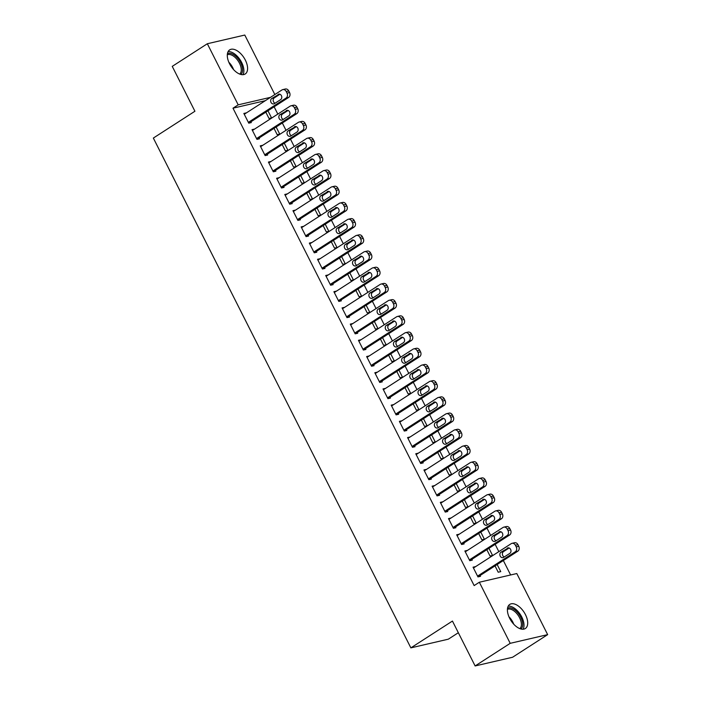 <?xml version="1.0" encoding="UTF-8"?>
<svg xmlns="http://www.w3.org/2000/svg" width="701" height="701" viewBox="0 0 701 701"><rect width="100%" height="100%" fill="white"/><g stroke="black" fill="none" stroke-linecap="round" stroke-linejoin="round"><path stroke-width="1.05" d="M509.653 618.291A14.344 7.772 -122.8 0 1 509.776 604.402A14.344 7.772 -122.8 0 1 525.452 614.628A14.344 7.772 -122.8 0 1 525.329 628.517A14.344 7.772 -122.8 0 1 509.653 618.291M229.542 63.756A14.344 7.772 -122.8 0 1 229.665 49.867A14.344 7.772 -122.8 0 1 245.332 60.084A14.344 7.772 -122.8 0 1 245.21 73.982A14.344 7.772 -122.8 0 1 229.542 63.756M510.635 574.978L503.336 560.528M498.84 551.634L495.151 544.327M490.656 535.433L486.958 528.116M482.472 519.231L478.774 511.914M474.288 503.02L470.59 495.712M466.104 486.818L462.406 479.502M457.911 470.616L454.222 463.3M449.727 454.406L446.038 447.089M441.542 438.204L437.845 430.887M433.358 422.002L429.66 414.685M425.174 405.791L421.476 398.475M416.981 389.59L413.292 382.273M408.797 373.379L405.108 366.071M400.613 357.177L396.915 349.86M392.429 340.975L388.731 333.658M384.244 324.765L380.547 317.457M376.06 308.563L372.362 301.246M367.867 292.361L364.178 285.044M359.683 276.15L355.994 268.842M351.499 259.948L347.801 252.632M343.315 243.746L339.617 236.43M335.131 227.536L331.433 220.219M326.938 211.334L323.249 204.017M318.753 195.123L315.064 187.815M310.569 178.921L306.872 171.605M302.385 162.72L298.687 155.403M294.201 146.509L290.503 139.201M286.017 130.307L282.319 122.99M277.824 114.105L274.135 106.789M516.795 573.541L547.656 634.633L510.205 643.325L479.344 582.233L516.795 573.541M510.205 643.325L475.12 665.95L512.571 657.258L547.656 634.633M458.34 632.723L448.316 639.181L410.865 647.873L153.344 138.062L194.922 111.249L172.244 66.367L207.33 43.742L244.789 35.05L274.836 94.547M488.965 548.313L492.558 555.429L490.025 556.016L486.827 549.689M465.262 551.775L467.401 550.399L464.868 550.986L469.784 560.712L472.308 560.125L471.904 559.31M472.588 515.901L476.181 523.016L473.657 523.603L470.459 517.277M448.894 519.362L451.023 517.986L448.5 518.574L453.407 528.3L493.241 502.591L490.709 503.178A3.68 3.032 -103.1 0 0 491.673 498.262L490.849 496.641A3.68 3.032 -103.1 0 0 487.423 494.731A3.68 3.032 -103.1 0 0 486.617 495.072L448.903 519.388M455.527 526.907L455.939 527.713L453.407 528.3M456.22 483.488L459.812 490.604L457.28 491.191L454.09 484.864M432.123 486.17L437.038 495.887L476.864 470.178L474.34 470.765A3.68 3.032 -103.1 0 0 475.296 465.85L474.481 464.228A3.68 3.032 -103.1 0 0 471.046 462.318A3.68 3.032 -103.1 0 0 470.24 462.66L432.535 486.976L434.655 485.583L432.123 486.17M439.159 494.494L439.571 495.3L437.038 495.887M439.851 451.085L443.444 458.191L440.911 458.778L437.713 452.46M416.149 454.546L418.287 453.17L415.754 453.757L420.661 463.484L423.194 462.897L422.791 462.082M423.474 418.672L427.067 425.787L424.543 426.374L421.345 420.048M399.78 422.133L401.91 420.758L399.386 421.345L404.293 431.071L406.825 430.484L406.414 429.669M407.106 386.26L410.698 393.375L408.166 393.962L404.976 387.635M383.412 389.721L385.541 388.345L383.009 388.941L387.925 398.659L427.75 372.95L425.218 373.537A3.68 3.032 -103.1 0 0 426.182 368.621L425.367 367A3.68 3.032 -103.1 0 0 421.932 365.09A3.68 3.032 -103.1 0 0 421.126 365.431L383.421 389.747M390.045 397.265L390.457 398.072L387.925 398.659M390.737 353.847L394.33 360.962L391.798 361.55L388.599 355.223M367.035 357.317L369.173 355.942L366.641 356.529L371.548 366.246L411.382 340.537L408.849 341.124A3.68 3.032 -103.1 0 0 409.813 336.208L408.99 334.587A3.68 3.032 -103.1 0 0 405.564 332.677A3.68 3.032 -103.1 0 0 404.757 333.019L367.052 357.335M373.668 364.853L374.08 365.659L371.548 366.246M374.36 321.444L377.953 328.55L375.421 329.137L372.231 322.819M354.767 333.028L392.481 308.712A3.68 3.032 -103.1 0 0 393.436 303.796L392.621 302.175A3.68 3.032 -103.1 0 0 389.195 300.273A3.68 3.032 -103.1 0 0 388.389 300.615L350.675 324.931L352.796 323.529L350.272 324.116L355.179 333.842L357.712 333.255L357.3 332.44M357.992 289.031L361.585 296.146L359.052 296.733L355.863 290.407M334.298 292.492L336.427 291.117L333.895 291.704L338.811 301.43L341.334 300.843L340.931 300.028M341.624 256.619L345.216 263.734L342.684 264.321L339.486 257.994M317.921 260.089L320.059 258.713L317.527 259.3L322.434 269.018L362.268 243.308L359.736 243.895A3.68 3.032 -103.1 0 0 360.7 238.98L359.876 237.359A3.68 3.032 -103.1 0 0 356.45 235.448A3.68 3.032 -103.1 0 0 355.644 235.79L317.939 260.106M324.554 267.624L324.966 268.43L322.434 269.018M325.246 224.215L328.839 231.321L326.307 231.908L323.117 225.582M305.654 235.799L343.367 211.483A3.68 3.032 -103.1 0 0 344.322 206.567L343.508 204.946A3.68 3.032 -103.1 0 0 340.081 203.036A3.68 3.032 -103.1 0 0 339.275 203.386L301.561 227.694L303.682 226.3L301.15 226.887L306.065 236.614L308.598 236.027L308.186 235.212M308.878 191.802L312.471 198.918L309.938 199.505L306.74 193.178M289.285 203.386L326.99 179.079A3.68 3.032 -103.1 0 0 327.954 174.155L327.139 172.534A3.68 3.032 -103.1 0 0 323.704 170.632A3.68 3.032 -103.1 0 0 322.898 170.974L285.193 195.29L287.314 193.888L284.781 194.475L289.697 204.201L292.221 203.614L291.818 202.799M292.501 159.39L296.102 166.505L293.57 167.092L290.372 160.766M268.807 162.851L270.945 161.475L268.413 162.062L273.32 171.789L313.154 146.08L310.622 146.667A3.68 3.032 -103.1 0 0 311.586 141.751L310.762 140.13A3.68 3.032 -103.1 0 0 307.336 138.22A3.68 3.032 -103.1 0 0 306.53 138.561L268.816 162.877M275.44 170.396L275.852 171.202L273.32 171.789M276.133 126.977L279.725 134.093L277.193 134.68L274.003 128.353M252.439 130.447L254.568 129.072L252.036 129.659L256.952 139.376L296.777 113.667L294.254 114.254A3.68 3.032 -103.1 0 0 295.209 109.338L294.394 107.717A3.68 3.032 -103.1 0 0 290.959 105.807A3.68 3.032 -103.1 0 0 290.153 106.149L252.448 130.465M259.072 137.983L259.484 138.789L256.952 139.376M265.32 100.681L232.995 108.191L474.148 585.589L479.344 582.233M244.255 114.237L246.384 112.861L243.852 113.448L248.767 123.174L288.593 97.465L286.061 98.052A3.68 3.032 -103.1 0 0 287.024 93.137L286.21 91.516A3.68 3.032 -103.1 0 0 282.775 89.605A3.68 3.032 -103.1 0 0 281.968 89.947L244.263 114.263M250.888 121.781L251.3 122.587L248.767 123.174M267.948 110.776L271.541 117.891L269.009 118.478L265.819 112.151M260.623 146.649L262.752 145.273L260.229 145.861L265.136 155.587L267.668 155L267.256 154.185M284.317 143.188L287.909 150.294L285.386 150.89L282.188 144.564M276.991 179.062L279.129 177.686L276.597 178.273L281.504 187.991L284.036 187.404L283.633 186.597M300.694 175.592L304.287 182.707L301.754 183.294L298.556 176.967M297.469 219.597L335.174 195.281A3.68 3.032 -103.1 0 0 336.138 190.365L335.323 188.744A3.68 3.032 -103.1 0 0 331.888 186.834A3.68 3.032 -103.1 0 0 331.082 187.176L293.377 211.492L295.498 210.098L292.965 210.686L297.881 220.403L300.414 219.816L300.002 219.01M317.062 208.004L320.655 215.119L318.123 215.706L314.933 209.38M309.737 243.878L311.866 242.502L309.343 243.089L314.25 252.816L316.782 252.229L316.37 251.414M333.431 240.417L337.023 247.532L334.5 248.119L331.301 241.792M326.105 276.29L328.243 274.915L325.711 275.502L330.618 285.228L370.452 259.51L367.92 260.097A3.68 3.032 -103.1 0 0 368.884 255.182L368.069 253.56A3.68 3.032 -103.1 0 0 364.634 251.659A3.68 3.032 -103.1 0 0 363.828 252.001L326.123 276.308M332.747 283.826L333.15 284.641L330.618 285.228M349.808 272.829L353.4 279.936L350.868 280.523L347.67 274.205M346.583 316.826L384.297 292.51A3.68 3.032 -103.1 0 0 385.252 287.594L384.437 285.973A3.68 3.032 -103.1 0 0 381.002 284.063A3.68 3.032 -103.1 0 0 380.196 284.404L342.491 308.72L344.612 307.327L342.079 307.914L346.995 317.632L349.527 317.045L349.116 316.239M366.176 305.233L369.769 312.348L367.236 312.935L364.047 306.609M362.96 349.238L400.665 324.922A3.68 3.032 -103.1 0 0 401.629 320.006L400.806 318.385A3.68 3.032 -103.1 0 0 397.379 316.475A3.68 3.032 -103.1 0 0 396.573 316.817L358.859 341.133L360.989 339.731L358.456 340.318L363.363 350.044L365.896 349.457L365.484 348.651M382.544 337.645L386.137 344.761L383.613 345.348L380.415 339.021M375.219 373.519L377.357 372.143L374.825 372.73L379.74 382.457L419.566 356.739L417.034 357.335A3.68 3.032 -103.1 0 0 417.998 352.41L417.183 350.789A3.68 3.032 -103.1 0 0 413.748 348.888A3.68 3.032 -103.1 0 0 412.942 349.229L375.237 373.545M381.861 381.055L382.264 381.87L379.74 382.457M398.922 370.058L402.514 377.173L399.982 377.76L396.784 371.434M391.596 405.932L393.743 404.573L391.193 405.143L396.109 414.869L435.934 389.151L433.411 389.738A3.68 3.032 -103.1 0 0 434.366 384.823L433.551 383.202A3.68 3.032 -103.1 0 0 430.116 381.291A3.68 3.032 -103.1 0 0 429.319 381.642L391.605 405.949M398.229 413.467L398.641 414.273L396.109 414.869M415.29 402.47L418.883 409.577L416.35 410.164L413.161 403.837M412.074 446.467L449.779 422.151A3.68 3.032 -103.1 0 0 450.743 417.235L449.919 415.614A3.68 3.032 -103.1 0 0 446.493 413.704A3.68 3.032 -103.1 0 0 445.687 414.046L407.973 438.362L410.103 436.968L407.57 437.555L412.477 447.273L415.01 446.686L414.598 445.88M431.667 434.874L435.26 441.989L432.727 442.576L429.529 436.25M424.342 470.748L426.471 469.372L423.939 469.959L428.854 479.686L431.378 479.098L430.975 478.284M448.035 467.287L451.628 474.402L449.096 474.989L445.897 468.662M440.71 503.16L442.839 501.785L440.316 502.372L445.223 512.098L485.057 486.38L482.525 486.967A3.68 3.032 -103.1 0 0 483.48 482.051L482.665 480.43A3.68 3.032 -103.1 0 0 479.239 478.529A3.68 3.032 -103.1 0 0 478.433 478.871L440.719 503.187M447.343 510.696L447.755 511.511L445.223 512.098M464.404 499.699L467.996 506.805L465.464 507.393L462.274 501.075M457.078 535.573L459.216 534.197L456.684 534.784L461.591 544.502L464.123 543.915L463.712 543.109M480.781 532.103L484.373 539.218L481.841 539.805L478.643 533.479M473.455 567.976L475.585 566.601L473.052 567.188L477.968 576.914L480.5 576.327L480.089 575.521M497.149 564.515L500.742 571.63L498.209 572.218L495.02 565.891M232.995 108.191L238.191 104.835L207.33 43.742M475.12 665.95L452.443 621.06L410.865 647.873M270.516 97.334L238.191 104.835M248.356 122.368L286.061 98.052M278.034 94.425A2.944 2.427 76.9 0 1 278.674 94.144A2.944 2.427 76.9 0 1 281.583 96.063A2.944 2.427 76.9 0 1 280.645 99.603L274.415 103.625A2.944 2.427 76.9 0 1 273.767 103.906A2.944 2.427 76.9 0 1 270.858 101.996A2.944 2.427 76.9 0 1 271.795 98.447L279.375 94.109M275.055 103.213A2.944 2.427 76.9 0 1 273.206 100.672A2.944 2.427 76.9 0 1 274.328 97.86L279.918 94.249M282.775 89.605L285.307 89.018A3.68 3.032 76.9 0 1 288.742 90.928L289.557 92.55A3.68 3.032 76.9 0 1 288.593 97.465M256.54 138.57L294.254 114.254M286.218 110.627A2.944 2.427 76.9 0 1 286.858 110.355A2.944 2.427 76.9 0 1 289.767 112.265A2.944 2.427 76.9 0 1 288.838 115.814L282.599 119.836A2.944 2.427 76.9 0 1 281.951 120.108A2.944 2.427 76.9 0 1 279.042 118.197A2.944 2.427 76.9 0 1 279.979 114.649L287.559 110.311M283.239 119.424A2.944 2.427 76.9 0 1 281.39 116.874A2.944 2.427 76.9 0 1 282.512 114.061L288.102 110.451M290.959 105.807L293.491 105.22A3.68 3.032 76.9 0 1 296.926 107.13L297.741 108.751A3.68 3.032 76.9 0 1 296.777 113.667M260.632 146.675L298.346 122.36A3.68 3.032 -103.1 0 1 299.152 122.018A3.68 3.032 -103.1 0 1 302.578 123.919L303.402 125.54A3.68 3.032 -103.1 0 1 302.438 130.456L264.724 154.772M265.127 155.561L304.97 129.869L302.438 130.456M294.402 126.828A2.944 2.427 76.9 0 1 295.042 126.557A2.944 2.427 76.9 0 1 297.96 128.467A2.944 2.427 76.9 0 1 297.022 132.016L290.784 136.038A2.944 2.427 76.9 0 1 290.135 136.309A2.944 2.427 76.9 0 1 287.226 134.399A2.944 2.427 76.9 0 1 288.164 130.85L295.743 126.522M291.423 135.626A2.944 2.427 76.9 0 1 289.583 133.085A2.944 2.427 76.9 0 1 290.696 130.263L296.295 126.662M299.152 122.018L301.675 121.431A3.68 3.032 76.9 0 1 305.11 123.332L305.925 124.953A3.68 3.032 76.9 0 1 304.97 129.869M227.431 53.627A12.416 6.73 -122.8 0 1 232.434 54.003A12.416 6.73 -122.8 0 1 241.31 64.168A12.416 6.73 -122.8 0 1 240.864 74.455M239.724 74.087A11.496 6.23 57.2 0 0 240.093 64.553A11.496 6.23 57.2 0 0 231.882 55.177A11.496 6.23 57.2 0 0 227.299 54.809M242.984 74.683A14.257 7.72 57.2 0 0 241.827 62.818A14.257 7.72 57.2 0 0 232.224 52.479A14.257 7.72 57.2 0 0 228.105 51.602M507.55 608.161A12.416 6.73 -122.8 0 1 512.545 608.538A12.416 6.73 -122.8 0 1 521.43 618.703A12.416 6.73 -122.8 0 1 520.974 628.999M519.844 628.622A11.496 6.23 57.2 0 0 520.203 619.088A11.496 6.23 57.2 0 0 512.002 609.721A11.496 6.23 57.2 0 0 507.41 609.353M523.104 629.218A14.257 7.72 57.2 0 0 521.947 617.353A14.257 7.72 57.2 0 0 512.343 607.013A14.257 7.72 57.2 0 0 508.216 606.137M272.917 170.983L310.622 146.667M302.587 143.039A2.944 2.427 76.9 0 1 303.235 142.767A2.944 2.427 76.9 0 1 306.144 144.678A2.944 2.427 76.9 0 1 305.207 148.226L298.968 152.248A2.944 2.427 76.9 0 1 298.328 152.52A2.944 2.427 76.9 0 1 295.41 150.61A2.944 2.427 76.9 0 1 296.348 147.061L303.927 142.724M299.607 151.828A2.944 2.427 76.9 0 1 297.767 149.287A2.944 2.427 76.9 0 1 298.88 146.474L304.479 142.864M307.336 138.22L309.868 137.633A3.68 3.032 76.9 0 1 313.294 139.543L314.109 141.164A3.68 3.032 76.9 0 1 313.154 146.08M277.009 179.079L314.714 154.763A3.68 3.032 -103.1 0 1 315.52 154.422A3.68 3.032 -103.1 0 1 318.946 156.332L319.77 157.953A3.68 3.032 -103.1 0 1 318.806 162.869L281.101 187.185M281.495 187.973L321.338 162.281L318.806 162.869M310.771 159.241A2.944 2.427 76.9 0 1 311.419 158.969A2.944 2.427 76.9 0 1 314.328 160.879A2.944 2.427 76.9 0 1 313.391 164.428L307.152 168.45A2.944 2.427 76.9 0 1 306.512 168.722A2.944 2.427 76.9 0 1 303.603 166.812A2.944 2.427 76.9 0 1 304.532 163.263L312.12 158.934M307.792 168.038A2.944 2.427 76.9 0 1 305.951 165.497A2.944 2.427 76.9 0 1 307.064 162.676L312.664 159.066M315.52 154.422L318.052 153.834A3.68 3.032 76.9 0 1 321.479 155.745L322.302 157.366A3.68 3.032 76.9 0 1 321.338 162.281M289.679 204.175L329.523 178.492L326.99 179.079M318.955 175.452A2.944 2.427 76.9 0 1 319.603 175.171A2.944 2.427 76.9 0 1 322.513 177.081A2.944 2.427 76.9 0 1 321.575 180.63L315.345 184.652A2.944 2.427 76.9 0 1 314.696 184.933A2.944 2.427 76.9 0 1 311.787 183.014A2.944 2.427 76.9 0 1 312.725 179.465L320.304 175.136M315.985 184.24A2.944 2.427 76.9 0 1 314.136 181.699A2.944 2.427 76.9 0 1 315.248 178.878L320.848 175.276M323.704 170.632L326.237 170.045A3.68 3.032 76.9 0 1 329.663 171.947L330.486 173.568A3.68 3.032 76.9 0 1 329.523 178.492M297.864 220.386L337.707 194.694L335.174 195.281M327.148 191.653A2.944 2.427 76.9 0 1 327.788 191.382A2.944 2.427 76.9 0 1 330.697 193.292A2.944 2.427 76.9 0 1 329.768 196.841L323.529 200.863A2.944 2.427 76.9 0 1 322.881 201.134A2.944 2.427 76.9 0 1 319.971 199.224A2.944 2.427 76.9 0 1 320.909 195.675L328.489 191.338M324.169 200.451A2.944 2.427 76.9 0 1 322.32 197.901A2.944 2.427 76.9 0 1 323.441 195.088L329.032 191.478M331.888 186.834L334.421 186.247A3.68 3.032 76.9 0 1 337.856 188.157L338.671 189.778A3.68 3.032 76.9 0 1 337.707 194.694M306.057 236.588L345.891 210.896L343.367 211.483M335.332 207.855A2.944 2.427 76.9 0 1 335.972 207.584A2.944 2.427 76.9 0 1 338.89 209.494A2.944 2.427 76.9 0 1 337.952 213.043L331.713 217.065A2.944 2.427 76.9 0 1 331.065 217.336A2.944 2.427 76.9 0 1 328.156 215.426A2.944 2.427 76.9 0 1 329.093 211.877L336.673 207.549M332.353 216.653A2.944 2.427 76.9 0 1 330.513 214.112A2.944 2.427 76.9 0 1 331.626 211.29L337.225 207.68M340.081 203.036L342.605 202.449A3.68 3.032 76.9 0 1 346.04 204.359L346.855 205.98A3.68 3.032 76.9 0 1 345.891 210.896M309.746 243.904L347.459 219.588A3.68 3.032 -103.1 0 1 348.266 219.247A3.68 3.032 -103.1 0 1 351.692 221.157L352.515 222.778A3.68 3.032 -103.1 0 1 351.551 227.694L313.838 252.001M314.241 252.789L354.084 227.106L351.551 227.694M343.516 224.066A2.944 2.427 76.9 0 1 344.165 223.785A2.944 2.427 76.9 0 1 347.074 225.704A2.944 2.427 76.9 0 1 346.136 229.245L339.897 233.267A2.944 2.427 76.9 0 1 339.258 233.547A2.944 2.427 76.9 0 1 336.34 231.628A2.944 2.427 76.9 0 1 337.277 228.088L344.857 223.75M340.537 232.855A2.944 2.427 76.9 0 1 338.697 230.314A2.944 2.427 76.9 0 1 339.81 227.501L345.409 223.891M348.266 219.247L350.789 218.659A3.68 3.032 76.9 0 1 354.224 220.57L355.039 222.182A3.68 3.032 76.9 0 1 354.084 227.106M322.031 268.211L359.736 243.895M351.7 240.268A2.944 2.427 76.9 0 1 352.349 239.996A2.944 2.427 76.9 0 1 355.258 241.906A2.944 2.427 76.9 0 1 354.32 245.455L348.082 249.477A2.944 2.427 76.9 0 1 347.442 249.749A2.944 2.427 76.9 0 1 344.533 247.839A2.944 2.427 76.9 0 1 345.462 244.29L353.041 239.952M348.721 249.065A2.944 2.427 76.9 0 1 346.881 246.515A2.944 2.427 76.9 0 1 347.994 243.703L353.593 240.093M356.45 235.448L358.982 234.861A3.68 3.032 76.9 0 1 362.408 236.772L363.232 238.393A3.68 3.032 76.9 0 1 362.268 243.308M330.215 284.413L367.92 260.097M359.885 256.47A2.944 2.427 76.9 0 1 360.533 256.198A2.944 2.427 76.9 0 1 363.442 258.108A2.944 2.427 76.9 0 1 362.505 261.657L356.266 265.679A2.944 2.427 76.9 0 1 355.626 265.951A2.944 2.427 76.9 0 1 352.717 264.04A2.944 2.427 76.9 0 1 353.654 260.492L361.234 256.163M356.914 265.267A2.944 2.427 76.9 0 1 355.065 262.726A2.944 2.427 76.9 0 1 356.178 259.905L361.777 256.294M364.634 251.659L367.166 251.072A3.68 3.032 76.9 0 1 370.592 252.973L371.416 254.594A3.68 3.032 76.9 0 1 370.452 259.51M334.307 292.519L372.012 268.203A3.68 3.032 -103.1 0 1 372.818 267.861A3.68 3.032 -103.1 0 1 376.253 269.771L377.068 271.392A3.68 3.032 -103.1 0 1 376.104 276.308L338.399 300.624M338.793 301.404L378.636 275.721L376.104 276.308M368.078 272.68A2.944 2.427 76.9 0 1 368.717 272.4A2.944 2.427 76.9 0 1 371.626 274.319A2.944 2.427 76.9 0 1 370.689 277.859L364.459 281.881A2.944 2.427 76.9 0 1 363.81 282.161A2.944 2.427 76.9 0 1 360.901 280.242A2.944 2.427 76.9 0 1 361.839 276.702L369.418 272.365M365.098 281.469A2.944 2.427 76.9 0 1 363.249 278.928A2.944 2.427 76.9 0 1 364.371 276.115L369.962 272.505M372.818 267.861L375.35 267.274A3.68 3.032 76.9 0 1 378.785 269.184L379.6 270.805A3.68 3.032 76.9 0 1 378.636 275.721M346.986 317.614L386.821 291.923L384.297 292.51M376.262 288.882A2.944 2.427 76.9 0 1 376.901 288.61A2.944 2.427 76.9 0 1 379.811 290.521A2.944 2.427 76.9 0 1 378.882 294.07L372.643 298.091A2.944 2.427 76.9 0 1 371.994 298.363A2.944 2.427 76.9 0 1 369.085 296.453A2.944 2.427 76.9 0 1 370.023 292.904L377.602 288.567M373.282 297.68A2.944 2.427 76.9 0 1 371.434 295.13A2.944 2.427 76.9 0 1 372.555 292.317L378.146 288.707M381.002 284.063L383.535 283.476A3.68 3.032 76.9 0 1 386.97 285.386L387.784 287.007A3.68 3.032 76.9 0 1 386.821 291.923M355.17 333.816L395.014 308.125L392.481 308.712M384.446 305.084A2.944 2.427 76.9 0 1 385.086 304.812A2.944 2.427 76.9 0 1 388.003 306.723A2.944 2.427 76.9 0 1 387.066 310.271L380.827 314.293A2.944 2.427 76.9 0 1 380.179 314.565A2.944 2.427 76.9 0 1 377.269 312.655A2.944 2.427 76.9 0 1 378.207 309.106L385.787 304.777M381.467 313.882A2.944 2.427 76.9 0 1 379.627 311.34A2.944 2.427 76.9 0 1 380.739 308.519L386.339 304.909M389.195 300.273L391.719 299.686A3.68 3.032 76.9 0 1 395.154 301.588L395.969 303.209A3.68 3.032 76.9 0 1 395.014 308.125M363.355 350.027L403.198 324.335L400.665 324.922M392.63 321.295A2.944 2.427 76.9 0 1 393.279 321.014A2.944 2.427 76.9 0 1 396.188 322.933A2.944 2.427 76.9 0 1 395.25 326.482L389.011 330.504A2.944 2.427 76.9 0 1 388.372 330.776A2.944 2.427 76.9 0 1 385.454 328.865A2.944 2.427 76.9 0 1 386.391 325.317L393.971 320.979M389.651 330.083A2.944 2.427 76.9 0 1 387.811 327.542A2.944 2.427 76.9 0 1 388.924 324.729L394.523 321.119M397.379 316.475L399.912 315.888A3.68 3.032 76.9 0 1 403.338 317.798L404.153 319.419A3.68 3.032 76.9 0 1 403.198 324.335M371.144 365.44L408.849 341.124M400.814 337.496A2.944 2.427 76.9 0 1 401.463 337.225A2.944 2.427 76.9 0 1 404.372 339.135A2.944 2.427 76.9 0 1 403.434 342.684L397.195 346.706A2.944 2.427 76.9 0 1 396.556 346.977A2.944 2.427 76.9 0 1 393.647 345.067A2.944 2.427 76.9 0 1 394.575 341.518L402.164 337.19M397.835 346.294A2.944 2.427 76.9 0 1 395.995 343.753A2.944 2.427 76.9 0 1 397.108 340.931L402.707 337.321M405.564 332.677L408.096 332.09A3.68 3.032 76.9 0 1 411.522 334L412.346 335.621A3.68 3.032 76.9 0 1 411.382 340.537M379.329 381.642L417.034 357.335M408.998 353.698A2.944 2.427 76.9 0 1 409.647 353.427A2.944 2.427 76.9 0 1 412.556 355.337A2.944 2.427 76.9 0 1 411.618 358.886L405.388 362.908A2.944 2.427 76.9 0 1 404.74 363.188A2.944 2.427 76.9 0 1 401.831 361.269A2.944 2.427 76.9 0 1 402.768 357.72L410.348 353.392M406.028 362.496A2.944 2.427 76.9 0 1 404.179 359.955A2.944 2.427 76.9 0 1 405.292 357.133L410.891 353.532M413.748 348.888L416.28 348.301A3.68 3.032 76.9 0 1 419.706 350.202L420.53 351.823A3.68 3.032 76.9 0 1 419.566 356.739M387.513 397.853L425.218 373.537M417.191 369.909A2.944 2.427 76.9 0 1 417.831 369.637A2.944 2.427 76.9 0 1 420.74 371.548A2.944 2.427 76.9 0 1 419.811 375.096L413.572 379.118A2.944 2.427 76.9 0 1 412.924 379.39A2.944 2.427 76.9 0 1 410.015 377.48A2.944 2.427 76.9 0 1 410.952 373.931L418.532 369.593M414.212 378.698A2.944 2.427 76.9 0 1 412.363 376.157A2.944 2.427 76.9 0 1 413.485 373.344L419.075 369.734M421.932 365.09L424.464 364.502A3.68 3.032 76.9 0 1 427.899 366.413L428.714 368.034A3.68 3.032 76.9 0 1 427.75 372.95M395.697 414.054L433.411 389.738M425.376 386.111A2.944 2.427 76.9 0 1 426.015 385.839A2.944 2.427 76.9 0 1 428.933 387.749A2.944 2.427 76.9 0 1 427.996 391.298L421.757 395.32A2.944 2.427 76.9 0 1 421.108 395.592A2.944 2.427 76.9 0 1 418.199 393.682A2.944 2.427 76.9 0 1 419.137 390.133L426.716 385.804M422.396 394.908A2.944 2.427 76.9 0 1 420.547 392.367A2.944 2.427 76.9 0 1 421.669 389.546L427.268 385.936M430.116 381.291L432.648 380.704A3.68 3.032 76.9 0 1 436.083 382.615L436.898 384.236A3.68 3.032 76.9 0 1 435.934 389.151M399.789 422.16L437.503 397.844A3.68 3.032 -103.1 0 1 438.309 397.502A3.68 3.032 -103.1 0 1 441.735 399.412L442.559 401.025A3.68 3.032 -103.1 0 1 441.595 405.949L403.881 430.256M404.284 431.045L444.127 405.362L441.595 405.949M433.56 402.321A2.944 2.427 76.9 0 1 434.199 402.041A2.944 2.427 76.9 0 1 437.117 403.96A2.944 2.427 76.9 0 1 436.18 407.5L429.941 411.522A2.944 2.427 76.9 0 1 429.301 411.802A2.944 2.427 76.9 0 1 426.383 409.883A2.944 2.427 76.9 0 1 427.321 406.343L434.9 402.006M430.58 411.11A2.944 2.427 76.9 0 1 428.74 408.569A2.944 2.427 76.9 0 1 429.853 405.756L435.452 402.146M438.309 397.502L440.833 396.915A3.68 3.032 76.9 0 1 444.268 398.825L445.082 400.437A3.68 3.032 76.9 0 1 444.127 405.362M412.468 447.256L452.311 421.564L449.779 422.151M441.744 418.523A2.944 2.427 76.9 0 1 442.392 418.252A2.944 2.427 76.9 0 1 445.301 420.162A2.944 2.427 76.9 0 1 444.364 423.711L438.125 427.733A2.944 2.427 76.9 0 1 437.485 428.004A2.944 2.427 76.9 0 1 434.576 426.094A2.944 2.427 76.9 0 1 435.505 422.545L443.085 418.208M438.765 427.321A2.944 2.427 76.9 0 1 436.925 424.771A2.944 2.427 76.9 0 1 438.037 421.958L443.637 418.348M446.493 413.704L449.026 413.117A3.68 3.032 76.9 0 1 452.452 415.027L453.275 416.648A3.68 3.032 76.9 0 1 452.311 421.564M416.166 454.563L453.871 430.256A3.68 3.032 -103.1 0 1 454.677 429.915A3.68 3.032 -103.1 0 1 458.112 431.816L458.927 433.437A3.68 3.032 -103.1 0 1 457.963 438.353L420.258 462.669M420.653 463.457L460.496 437.766L457.963 438.353M449.928 434.725A2.944 2.427 76.9 0 1 450.577 434.454A2.944 2.427 76.9 0 1 453.486 436.364A2.944 2.427 76.9 0 1 452.548 439.913L446.309 443.935A2.944 2.427 76.9 0 1 445.67 444.206A2.944 2.427 76.9 0 1 442.76 442.296A2.944 2.427 76.9 0 1 443.698 438.747L451.278 434.418M446.958 443.523A2.944 2.427 76.9 0 1 445.109 440.982A2.944 2.427 76.9 0 1 446.222 438.16L451.821 434.55M454.677 429.915L457.21 429.327A3.68 3.032 76.9 0 1 460.636 431.229L461.46 432.85A3.68 3.032 76.9 0 1 460.496 437.766M424.35 470.774L462.055 446.458A3.68 3.032 -103.1 0 1 462.862 446.116A3.68 3.032 -103.1 0 1 466.296 448.027L467.111 449.648A3.68 3.032 -103.1 0 1 466.147 454.563L428.442 478.871M428.837 479.659L468.68 453.976L466.147 454.563M458.112 450.936A2.944 2.427 76.9 0 1 458.761 450.655A2.944 2.427 76.9 0 1 461.67 452.574A2.944 2.427 76.9 0 1 460.732 456.114L454.502 460.136A2.944 2.427 76.9 0 1 453.854 460.417A2.944 2.427 76.9 0 1 450.945 458.498A2.944 2.427 76.9 0 1 451.882 454.958L459.462 450.62M455.142 459.725A2.944 2.427 76.9 0 1 453.293 457.183A2.944 2.427 76.9 0 1 454.414 454.371L460.005 450.761M462.862 446.116L465.394 445.529A3.68 3.032 76.9 0 1 468.82 447.44L469.644 449.061A3.68 3.032 76.9 0 1 468.68 453.976M436.627 495.081L474.34 470.765M466.305 467.138A2.944 2.427 76.9 0 1 466.945 466.866A2.944 2.427 76.9 0 1 469.854 468.776A2.944 2.427 76.9 0 1 468.925 472.325L462.686 476.347A2.944 2.427 76.9 0 1 462.038 476.619A2.944 2.427 76.9 0 1 459.129 474.708A2.944 2.427 76.9 0 1 460.066 471.16L467.646 466.822M463.326 475.935A2.944 2.427 76.9 0 1 461.477 473.385A2.944 2.427 76.9 0 1 462.599 470.573L468.189 466.962M471.046 462.318L473.578 461.731A3.68 3.032 76.9 0 1 477.013 463.641L477.828 465.262A3.68 3.032 76.9 0 1 476.864 470.178M444.811 511.283L482.525 486.967M474.489 483.339A2.944 2.427 76.9 0 1 475.129 483.068A2.944 2.427 76.9 0 1 478.047 484.978A2.944 2.427 76.9 0 1 477.109 488.527L470.87 492.549A2.944 2.427 76.9 0 1 470.222 492.821A2.944 2.427 76.9 0 1 467.313 490.91A2.944 2.427 76.9 0 1 468.25 487.361L475.83 483.033M471.51 492.137A2.944 2.427 76.9 0 1 469.67 489.596A2.944 2.427 76.9 0 1 470.783 486.774L476.382 483.164M479.239 478.529L481.762 477.942A3.68 3.032 76.9 0 1 485.197 479.843L486.012 481.464A3.68 3.032 76.9 0 1 485.057 486.38M452.995 527.494L490.709 503.178M482.674 499.55A2.944 2.427 76.9 0 1 483.322 499.27A2.944 2.427 76.9 0 1 486.231 501.189A2.944 2.427 76.9 0 1 485.294 504.738L479.055 508.751A2.944 2.427 76.9 0 1 478.415 509.031A2.944 2.427 76.9 0 1 475.497 507.121A2.944 2.427 76.9 0 1 476.435 503.572L484.014 499.235M479.694 508.339A2.944 2.427 76.9 0 1 477.854 505.798A2.944 2.427 76.9 0 1 478.967 502.985L484.566 499.375M487.423 494.731L489.955 494.144A3.68 3.032 76.9 0 1 493.381 496.054L494.196 497.675A3.68 3.032 76.9 0 1 493.241 502.591M457.096 535.59L494.801 511.274A3.68 3.032 -103.1 0 1 495.607 510.933A3.68 3.032 -103.1 0 1 499.033 512.843L499.857 514.464A3.68 3.032 -103.1 0 1 498.893 519.38L461.188 543.696M461.582 544.484L501.425 518.793L498.893 519.38M490.858 515.752A2.944 2.427 76.9 0 1 491.506 515.48A2.944 2.427 76.9 0 1 494.415 517.391A2.944 2.427 76.9 0 1 493.478 520.939L487.239 524.961A2.944 2.427 76.9 0 1 486.599 525.233A2.944 2.427 76.9 0 1 483.69 523.323A2.944 2.427 76.9 0 1 484.619 519.774L492.207 515.445M487.878 524.55A2.944 2.427 76.9 0 1 486.038 522A2.944 2.427 76.9 0 1 487.151 519.187L492.75 515.577M495.607 510.933L498.139 510.346A3.68 3.032 76.9 0 1 501.565 512.256L502.389 513.877A3.68 3.032 76.9 0 1 501.425 518.793M465.28 551.801L502.985 527.485A3.68 3.032 -103.1 0 1 503.791 527.143A3.68 3.032 -103.1 0 1 507.226 529.045L508.041 530.666A3.68 3.032 -103.1 0 1 507.077 535.582L469.372 559.897M469.766 560.686L509.609 534.994L507.077 535.582M499.042 531.954A2.944 2.427 76.9 0 1 499.69 531.682A2.944 2.427 76.9 0 1 502.599 533.592A2.944 2.427 76.9 0 1 501.662 537.141L495.432 541.163A2.944 2.427 76.9 0 1 494.783 541.435A2.944 2.427 76.9 0 1 491.874 539.525A2.944 2.427 76.9 0 1 492.812 535.976L500.391 531.647M496.071 540.751A2.944 2.427 76.9 0 1 494.223 538.21A2.944 2.427 76.9 0 1 495.335 535.389L500.935 531.787M503.791 527.143L506.324 526.556A3.68 3.032 76.9 0 1 509.75 528.458L510.573 530.079A3.68 3.032 76.9 0 1 509.609 534.994M473.464 568.003L511.169 543.687A3.68 3.032 -103.1 0 1 511.975 543.345A3.68 3.032 -103.1 0 1 515.41 545.255L516.225 546.876A3.68 3.032 -103.1 0 1 515.261 551.792L477.556 576.108M477.951 576.897L517.794 551.205L515.261 551.792M507.235 548.164A2.944 2.427 76.9 0 1 507.875 547.893A2.944 2.427 76.9 0 1 510.784 549.803A2.944 2.427 76.9 0 1 509.855 553.352L503.616 557.374A2.944 2.427 76.9 0 1 502.967 557.645A2.944 2.427 76.9 0 1 500.058 555.735A2.944 2.427 76.9 0 1 500.996 552.186L508.575 547.849M504.256 556.953A2.944 2.427 76.9 0 1 502.407 554.412A2.944 2.427 76.9 0 1 503.528 551.599L509.119 547.989M511.975 543.345L514.508 542.758A3.68 3.032 76.9 0 1 517.943 544.668L518.758 546.289A3.68 3.032 76.9 0 1 517.794 551.205M288.742 90.928L286.21 91.516M289.557 92.55L287.024 93.137M271.795 98.447L274.328 97.86M296.926 107.13L294.394 107.717M297.741 108.751L295.209 109.338M279.979 114.649L282.512 114.061M305.11 123.332L302.578 123.919M305.925 124.953L303.402 125.54M288.164 130.85L290.696 130.263M228.841 62.249A11.496 6.23 -122.8 0 1 233.591 69.618M508.961 616.784A11.496 6.23 -122.8 0 1 513.71 624.153M313.294 139.543L310.762 140.13M314.109 141.164L311.586 141.751M296.348 147.061L298.88 146.474M321.479 155.745L318.946 156.332M322.302 157.366L319.77 157.953M304.532 163.263L307.064 162.676M329.663 171.947L327.139 172.534M330.486 173.568L327.954 174.155M312.725 179.465L315.248 178.878M337.856 188.157L335.323 188.744M338.671 189.778L336.138 190.365M320.909 195.675L323.441 195.088M346.04 204.359L343.508 204.946M346.855 205.98L344.322 206.567M329.093 211.877L331.626 211.29M354.224 220.57L351.692 221.157M355.039 222.182L352.515 222.778M337.277 228.088L339.81 227.501M362.408 236.772L359.876 237.359M363.232 238.393L360.7 238.98M345.462 244.29L347.994 243.703M370.592 252.973L368.069 253.56M371.416 254.594L368.884 255.182M353.654 260.492L356.178 259.905M378.785 269.184L376.253 269.771M379.6 270.805L377.068 271.392M361.839 276.702L364.371 276.115M386.97 285.386L384.437 285.973M387.784 287.007L385.252 287.594M370.023 292.904L372.555 292.317M395.154 301.588L392.621 302.175M395.969 303.209L393.436 303.796M378.207 309.106L380.739 308.519M403.338 317.798L400.806 318.385M404.153 319.419L401.629 320.006M386.391 325.317L388.924 324.729M411.522 334L408.99 334.587M412.346 335.621L409.813 336.208M394.575 341.518L397.108 340.931M419.706 350.202L417.183 350.789M420.53 351.823L417.998 352.41M402.768 357.72L405.292 357.133M427.899 366.413L425.367 367M428.714 368.034L426.182 368.621M410.952 373.931L413.485 373.344M436.083 382.615L433.551 383.202M436.898 384.236L434.366 384.823M419.137 390.133L421.669 389.546M444.268 398.825L441.735 399.412M445.082 400.437L442.559 401.025M427.321 406.343L429.853 405.756M452.452 415.027L449.919 415.614M453.275 416.648L450.743 417.235M435.505 422.545L438.037 421.958M460.636 431.229L458.112 431.816M461.46 432.85L458.927 433.437M443.698 438.747L446.222 438.16M468.82 447.44L466.296 448.027M469.644 449.061L467.111 449.648M451.882 454.958L454.414 454.371M477.013 463.641L474.481 464.228M477.828 465.262L475.296 465.85M460.066 471.16L462.599 470.573M485.197 479.843L482.665 480.43M486.012 481.464L483.48 482.051M468.25 487.361L470.783 486.774M493.381 496.054L490.849 496.641M494.196 497.675L491.673 498.262M476.435 503.572L478.967 502.985M501.565 512.256L499.033 512.843M502.389 513.877L499.857 514.464M484.619 519.774L487.151 519.187M509.75 528.458L507.226 529.045M510.573 530.079L508.041 530.666M492.812 535.976L495.335 535.389M517.943 544.668L515.41 545.255M518.758 546.289L516.225 546.876M500.996 552.186L503.528 551.599"/></g></svg>
